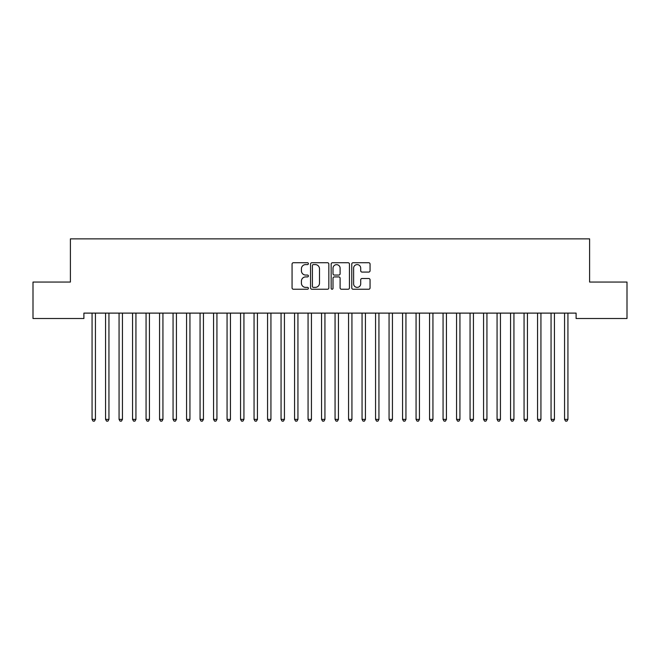 <?xml version="1.0" encoding="UTF-8"?>
<svg xmlns="http://www.w3.org/2000/svg" width="660" height="660" viewBox="0 0 660 660"><rect width="100%" height="100%" fill="white"/><g stroke="black" fill="none" stroke-linecap="round" stroke-linejoin="round"><path stroke-width="0.99" d="M308.401 263.662A0.924 0.924 0 0 0 307.469 262.738L293.395 262.738A1.328 1.328 0 0 0 292.066 264.058L292.066 287.909A1.328 1.328 0 0 0 293.395 289.237L307.469 289.237A0.924 0.924 0 0 0 308.401 288.313A0.924 0.924 0 0 0 307.469 287.38L305.654 287.38A4.24 4.24 0 0 1 301.414 283.14L301.414 281.152A4.24 4.24 0 0 1 305.654 276.911L307.469 276.911A0.924 0.924 0 0 0 308.401 275.987A0.924 0.924 0 0 0 307.469 275.055L305.654 275.055A4.24 4.24 0 0 1 301.414 270.814L301.414 268.834A4.24 4.24 0 0 1 305.654 264.594L307.469 264.594A0.924 0.924 0 0 0 308.401 263.662M368.725 272.077A1.328 1.328 0 0 0 370.054 270.748L370.054 264.058A1.328 1.328 0 0 0 368.725 262.738L353.092 262.738A1.328 1.328 0 0 0 351.763 264.058L351.763 287.909A1.328 1.328 0 0 0 353.092 289.237L368.725 289.237A1.328 1.328 0 0 0 370.054 287.909L370.054 279.832A1.328 1.328 0 0 0 368.725 278.503L362.035 278.503A1.328 1.328 0 0 0 360.707 279.832L360.707 283.841A3.547 3.547 0 0 1 357.167 287.38A3.547 3.547 0 0 1 353.62 283.841L353.62 268.133A3.547 3.547 0 0 1 357.167 264.594A3.547 3.547 0 0 1 360.707 268.133L360.707 270.748A1.328 1.328 0 0 0 362.035 272.077L368.725 272.077M576.106 313.112L83.894 313.112L83.894 318.508L33 318.508L33 282.059L70.397 282.059L70.397 238.862L589.603 238.862L589.603 282.059L627 282.059L627 318.508L576.106 318.508L576.106 313.112M328.837 264.058A1.328 1.328 0 0 0 327.517 262.738L311.883 262.738A1.328 1.328 0 0 0 310.555 264.058L310.555 287.909A1.328 1.328 0 0 0 311.883 289.237L327.517 289.237A1.328 1.328 0 0 0 328.837 287.909L328.837 264.058M332.483 262.738L348.117 262.738A1.328 1.328 0 0 1 349.445 264.058L349.445 287.909A1.328 1.328 0 0 1 348.117 289.237L341.426 289.237A1.328 1.328 0 0 1 340.106 287.909L340.106 278.239A1.328 1.328 0 0 0 338.778 276.911L334.339 276.911A1.328 1.328 0 0 0 333.011 278.239L333.011 288.313A0.924 0.924 0 0 1 332.087 289.237A0.924 0.924 0 0 1 331.163 288.313L331.163 264.058A1.328 1.328 0 0 1 332.483 262.738M313.335 264.594A0.924 0.924 0 0 0 312.411 265.518L312.411 286.457A0.924 0.924 0 0 0 313.335 287.38L315.257 287.38A4.24 4.24 0 0 0 319.498 283.14L319.498 268.834A4.24 4.24 0 0 0 315.257 264.594L313.335 264.594M340.106 268.199A3.547 3.547 0 0 0 336.559 264.66A3.547 3.547 0 0 0 333.011 268.199L333.011 273.735A1.328 1.328 0 0 0 334.339 275.055L338.778 275.055A1.328 1.328 0 0 0 340.106 273.735L340.106 268.199M91.963 313.31A1.353 1.353 -179.3 0 1 92.062 313.813A1.353 1.353 179.6 0 0 91.963 313.31L91.888 313.112M95.617 313.112L95.535 313.31A1.353 1.353 179.6 0 0 95.436 313.813L95.436 419.38L92.062 419.38L92.062 313.813M95.436 419.38L94.421 421.138L93.076 421.138L92.062 419.38M108.941 313.813A1.353 1.353 -179.3 0 1 109.032 313.31A1.353 1.353 179.6 0 0 108.941 313.813L108.941 419.38L105.559 419.38L105.559 313.813A1.353 1.353 179.6 0 0 105.468 313.31A1.353 1.353 -179.3 0 1 105.559 313.813M122.438 313.813A1.353 1.353 -179.3 0 1 122.537 313.31A1.353 1.353 179.6 0 0 122.438 313.813L122.438 419.38L119.064 419.38L119.064 313.813A1.353 1.353 179.6 0 0 118.965 313.31A1.353 1.353 -179.3 0 1 119.064 313.813M108.941 419.38L107.926 421.138L106.573 421.138L105.559 419.38M122.438 419.38L121.424 421.138L120.079 421.138L119.064 419.38M135.935 313.813A1.353 1.353 -179.3 0 1 136.034 313.31A1.353 1.353 179.6 0 0 135.935 313.813L135.935 419.38L132.561 419.38L132.561 313.813A1.353 1.353 179.6 0 0 132.462 313.31A1.353 1.353 -179.3 0 1 132.561 313.813M149.44 313.813A1.353 1.353 -179.3 0 1 149.531 313.31A1.353 1.353 179.6 0 0 149.44 313.813L149.44 419.38L146.066 419.38L146.066 313.813A1.353 1.353 179.6 0 0 145.967 313.31A1.353 1.353 -179.3 0 1 146.066 313.813M135.935 419.38L134.929 421.138L133.576 421.138L132.561 419.38M149.44 419.38L148.426 421.138L147.073 421.138L146.066 419.38M162.938 313.813A1.353 1.353 -179.3 0 1 163.036 313.31A1.353 1.353 179.6 0 0 162.938 313.813L162.938 419.38L159.563 419.38L159.563 313.813A1.353 1.353 179.6 0 0 159.464 313.31A1.353 1.353 -179.3 0 1 159.563 313.813M162.938 419.38L161.923 421.138L160.578 421.138L159.563 419.38M176.435 313.813A1.353 1.353 -179.3 0 1 176.533 313.31A1.353 1.353 179.6 0 0 176.435 313.813L176.435 419.38L173.06 419.38L173.06 313.813A1.353 1.353 179.6 0 0 172.961 313.31A1.353 1.353 -179.3 0 1 173.06 313.813M176.435 419.38L175.428 421.138L174.075 421.138L173.06 419.38M189.94 313.813A1.353 1.353 -179.3 0 1 190.039 313.31A1.353 1.353 179.6 0 0 189.94 313.813L189.94 419.38L186.565 419.38L186.565 313.813A1.353 1.353 179.6 0 0 186.466 313.31A1.353 1.353 -179.3 0 1 186.565 313.813M189.94 419.38L188.925 421.138L187.572 421.138L186.565 419.38M203.437 313.813A1.353 1.353 -179.3 0 1 203.536 313.31A1.353 1.353 179.6 0 0 203.437 313.813L203.437 419.38L200.062 419.38L200.062 313.813A1.353 1.353 179.6 0 0 199.963 313.31A1.353 1.353 -179.3 0 1 200.062 313.813M203.437 419.38L202.422 421.138L201.077 421.138L200.062 419.38M216.934 313.813A1.353 1.353 -179.3 0 1 217.033 313.31A1.353 1.353 179.6 0 0 216.934 313.813L216.934 419.38L213.559 419.38L213.559 313.813A1.353 1.353 179.6 0 0 213.469 313.31A1.353 1.353 -179.3 0 1 213.559 313.813M216.934 419.38L215.927 421.138L214.574 421.138L213.559 419.38M230.439 313.813A1.353 1.353 -179.3 0 1 230.538 313.31A1.353 1.353 179.6 0 0 230.439 313.813L230.439 419.38L227.065 419.38L227.065 313.813A1.353 1.353 179.6 0 0 226.966 313.31A1.353 1.353 -179.3 0 1 227.065 313.813M230.439 419.38L229.424 421.138L228.071 421.138L227.065 419.38M243.936 313.813A1.353 1.353 -179.3 0 1 244.035 313.31A1.353 1.353 179.6 0 0 243.936 313.813L243.936 419.38L240.562 419.38L240.562 313.813A1.353 1.353 179.6 0 0 240.463 313.31A1.353 1.353 -179.3 0 1 240.562 313.813M243.936 419.38L242.921 421.138L241.576 421.138L240.562 419.38M257.441 313.813A1.353 1.353 -179.3 0 1 257.532 313.31A1.353 1.353 179.6 0 0 257.441 313.813L257.441 419.38L254.059 419.38L254.059 313.813A1.353 1.353 179.6 0 0 253.968 313.31A1.353 1.353 -179.3 0 1 254.059 313.813M257.441 419.38L256.426 421.138L255.073 421.138L254.059 419.38M270.938 313.813A1.353 1.353 -179.3 0 1 271.037 313.31A1.353 1.353 179.6 0 0 270.938 313.813L270.938 419.38L267.564 419.38L267.564 313.813A1.353 1.353 179.6 0 0 267.465 313.31A1.353 1.353 -179.3 0 1 267.564 313.813M270.938 419.38L269.923 421.138L268.579 421.138L267.564 419.38M284.435 313.813A1.353 1.353 -179.3 0 1 284.534 313.31A1.353 1.353 179.6 0 0 284.435 313.813L284.435 419.38L281.061 419.38L281.061 313.813A1.353 1.353 179.6 0 0 280.962 313.31A1.353 1.353 -179.3 0 1 281.061 313.813M284.435 419.38L283.429 421.138L282.076 421.138L281.061 419.38M297.94 313.813A1.353 1.353 -179.3 0 1 298.031 313.31A1.353 1.353 179.6 0 0 297.94 313.813L297.94 419.38L294.566 419.38L294.566 313.813A1.353 1.353 179.6 0 0 294.467 313.31A1.353 1.353 -179.3 0 1 294.566 313.813M297.94 419.38L296.926 421.138L295.573 421.138L294.566 419.38M311.438 313.813A1.353 1.353 -179.3 0 1 311.536 313.31A1.353 1.353 179.6 0 0 311.438 313.813L311.438 419.38L308.063 419.38L308.063 313.813A1.353 1.353 179.6 0 0 307.964 313.31A1.353 1.353 -179.3 0 1 308.063 313.813M311.438 419.38L310.423 421.138L309.078 421.138L308.063 419.38M324.935 313.813A1.353 1.353 -179.3 0 1 325.034 313.31A1.353 1.353 179.6 0 0 324.935 313.813L324.935 419.38L321.56 419.38L321.56 313.813A1.353 1.353 179.6 0 0 321.461 313.31A1.353 1.353 -179.3 0 1 321.56 313.813M324.935 419.38L323.928 421.138L322.575 421.138L321.56 419.38M338.44 313.813A1.353 1.353 -179.3 0 1 338.539 313.31A1.353 1.353 179.6 0 0 338.44 313.813L338.44 419.38L335.065 419.38L335.065 313.813A1.353 1.353 179.6 0 0 334.966 313.31A1.353 1.353 -179.3 0 1 335.065 313.813M338.44 419.38L337.425 421.138L336.072 421.138L335.065 419.38M351.937 313.813A1.353 1.353 -179.3 0 1 352.036 313.31A1.353 1.353 179.6 0 0 351.937 313.813L351.937 419.38L348.562 419.38L348.562 313.813A1.353 1.353 179.6 0 0 348.463 313.31A1.353 1.353 -179.3 0 1 348.562 313.813M351.937 419.38L350.922 421.138L349.577 421.138L348.562 419.38M365.434 313.813A1.353 1.353 -179.3 0 1 365.533 313.31A1.353 1.353 179.6 0 0 365.434 313.813L365.434 419.38L362.06 419.38L362.06 313.813A1.353 1.353 179.6 0 0 361.969 313.31A1.353 1.353 -179.3 0 1 362.06 313.813M365.434 419.38L364.427 421.138L363.074 421.138L362.06 419.38M378.939 313.813A1.353 1.353 -179.3 0 1 379.038 313.31A1.353 1.353 179.6 0 0 378.939 313.813L378.939 419.38L375.565 419.38L375.565 313.813A1.353 1.353 179.6 0 0 375.466 313.31A1.353 1.353 -179.3 0 1 375.565 313.813M378.939 419.38L377.924 421.138L376.571 421.138L375.565 419.38M392.436 313.813A1.353 1.353 -179.3 0 1 392.535 313.31A1.353 1.353 179.6 0 0 392.436 313.813L392.436 419.38L389.062 419.38L389.062 313.813A1.353 1.353 179.6 0 0 388.963 313.31A1.353 1.353 -179.3 0 1 389.062 313.813M392.436 419.38L391.421 421.138L390.076 421.138L389.062 419.38M405.941 313.813A1.353 1.353 -179.3 0 1 406.032 313.31A1.353 1.353 179.6 0 0 405.941 313.813L405.941 419.38L402.559 419.38L402.559 313.813A1.353 1.353 179.6 0 0 402.468 313.31A1.353 1.353 -179.3 0 1 402.559 313.813M405.941 419.38L404.926 421.138L403.573 421.138L402.559 419.38M419.438 313.813A1.353 1.353 -179.3 0 1 419.537 313.31A1.353 1.353 179.6 0 0 419.438 313.813L419.438 419.38L416.064 419.38L416.064 313.813A1.353 1.353 179.6 0 0 415.965 313.31A1.353 1.353 -179.3 0 1 416.064 313.813M419.438 419.38L418.423 421.138L417.079 421.138L416.064 419.38M432.935 313.813A1.353 1.353 -179.3 0 1 433.034 313.31A1.353 1.353 179.6 0 0 432.935 313.813L432.935 419.38L429.561 419.38L429.561 313.813A1.353 1.353 179.6 0 0 429.462 313.31A1.353 1.353 -179.3 0 1 429.561 313.813M432.935 419.38L431.929 421.138L430.576 421.138L429.561 419.38M446.44 313.813A1.353 1.353 -179.3 0 1 446.531 313.31A1.353 1.353 179.6 0 0 446.44 313.813L446.44 419.38L443.066 419.38L443.066 313.813A1.353 1.353 179.6 0 0 442.967 313.31A1.353 1.353 -179.3 0 1 443.066 313.813M446.44 419.38L445.426 421.138L444.073 421.138L443.066 419.38M459.938 313.813A1.353 1.353 -179.3 0 1 460.036 313.31A1.353 1.353 179.6 0 0 459.938 313.813L459.938 419.38L456.563 419.38L456.563 313.813A1.353 1.353 179.6 0 0 456.464 313.31A1.353 1.353 -179.3 0 1 456.563 313.813M459.938 419.38L458.923 421.138L457.578 421.138L456.563 419.38M473.435 313.813A1.353 1.353 -179.3 0 1 473.534 313.31A1.353 1.353 179.6 0 0 473.435 313.813L473.435 419.38L470.06 419.38L470.06 313.813A1.353 1.353 179.6 0 0 469.961 313.31A1.353 1.353 -179.3 0 1 470.06 313.813M473.435 419.38L472.428 421.138L471.075 421.138L470.06 419.38M486.94 313.813A1.353 1.353 -179.3 0 1 487.039 313.31A1.353 1.353 179.6 0 0 486.94 313.813L486.94 419.38L483.565 419.38L483.565 313.813A1.353 1.353 179.6 0 0 483.466 313.31A1.353 1.353 -179.3 0 1 483.565 313.813M486.94 419.38L485.925 421.138L484.572 421.138L483.565 419.38M500.437 313.813A1.353 1.353 -179.3 0 1 500.536 313.31A1.353 1.353 179.6 0 0 500.437 313.813L500.437 419.38L497.062 419.38L497.062 313.813A1.353 1.353 179.6 0 0 496.963 313.31A1.353 1.353 -179.3 0 1 497.062 313.813M500.437 419.38L499.422 421.138L498.077 421.138L497.062 419.38M513.934 313.813A1.353 1.353 -179.3 0 1 514.033 313.31A1.353 1.353 179.6 0 0 513.934 313.813L513.934 419.38L510.559 419.38L510.559 313.813A1.353 1.353 179.6 0 0 510.469 313.31A1.353 1.353 -179.3 0 1 510.559 313.813M513.934 419.38L512.927 421.138L511.574 421.138L510.559 419.38M527.439 313.813A1.353 1.353 -179.3 0 1 527.538 313.31A1.353 1.353 179.6 0 0 527.439 313.813L527.439 419.38L524.065 419.38L524.065 313.813A1.353 1.353 179.6 0 0 523.966 313.31A1.353 1.353 -179.3 0 1 524.065 313.813M527.439 419.38L526.424 421.138L525.071 421.138L524.065 419.38M540.936 313.813A1.353 1.353 -179.3 0 1 541.035 313.31A1.353 1.353 179.6 0 0 540.936 313.813L540.936 419.38L537.562 419.38L537.562 313.813A1.353 1.353 179.6 0 0 537.463 313.31A1.353 1.353 -179.3 0 1 537.562 313.813M540.936 419.38L539.921 421.138L538.577 421.138L537.562 419.38M554.441 313.813A1.353 1.353 -179.3 0 1 554.532 313.31A1.353 1.353 179.6 0 0 554.441 313.813L554.441 419.38L551.059 419.38L551.059 313.813A1.353 1.353 179.6 0 0 550.968 313.31A1.353 1.353 -179.3 0 1 551.059 313.813M554.441 419.38L553.427 421.138L552.073 421.138L551.059 419.38M567.938 313.813A1.353 1.353 -179.3 0 1 568.037 313.31A1.353 1.353 179.6 0 0 567.938 313.813L567.938 419.38L564.564 419.38L564.564 313.813A1.353 1.353 179.6 0 0 564.465 313.31A1.353 1.353 -179.3 0 1 564.564 313.813M567.938 419.38L566.923 421.138L565.579 421.138L564.564 419.38"/></g></svg>
